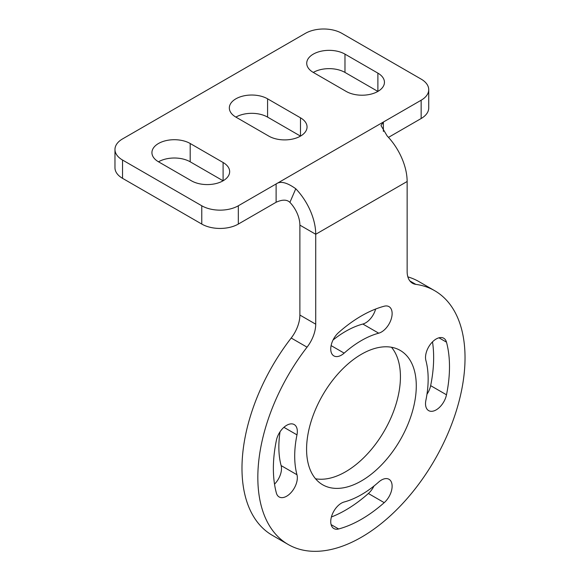 <?xml version="1.0" encoding="UTF-8"?>
<svg xmlns="http://www.w3.org/2000/svg" width="580" height="580" viewBox="0 0 580 580"><rect width="100%" height="100%" fill="white"/><g stroke="black" fill="none" stroke-linecap="round" stroke-linejoin="round"><path stroke-width="0.87" d="M428.729 89.668A25.853 14.928 0 0 0 421.152 79.112L341.932 33.372A25.853 14.928 0 0 0 305.363 33.372L122.54 138.924A25.853 14.928 0 0 0 114.971 149.481A25.853 14.928 0 0 0 122.54 160.036L201.768 205.777A25.853 14.928 0 0 0 238.329 205.777L421.152 100.224A25.853 14.928 0 0 0 428.729 89.668L428.729 107.96A25.853 14.928 180 0 1 421.152 118.516L388.484 137.38M122.54 160.036L122.54 178.328A25.853 14.928 180 0 1 114.971 167.779L114.971 149.481M122.54 178.328L201.768 224.069A25.853 14.928 180 0 0 238.329 224.069L276.116 202.261C282.337 199.433 286.933 199.476 289.906 202.369L295.771 188.761A44.819 25.875 60 0 1 315.723 234.276L315.723 324.191A25.853 14.928 -60 0 1 307.045 347.173A146.515 84.593 120 0 0 288.173 544.475A146.515 84.593 120 0 0 434.688 459.882A146.515 84.593 120 0 0 434.688 290.703A146.515 84.593 120 0 0 415.824 284.367A25.853 14.928 -60 0 1 412.496 283.25A25.853 14.928 -60 0 1 407.138 271.418L407.138 181.496A44.819 25.875 -120 0 0 387.179 135.988L381.002 125.548L383.373 122.039L383.373 131.457M267.583 117.109L300.491 136.112L300.491 117.812L267.583 98.818A22.41 12.934 0 0 0 243.165 96.012A22.41 12.934 0 0 0 229.332 107.96A22.41 12.934 0 0 0 235.893 117.109A22.41 12.934 0 0 1 267.583 117.109L267.583 98.818M344.977 72.427L377.885 91.43L377.885 73.131L344.977 54.128A22.41 12.934 0 0 0 320.559 51.33A22.41 12.934 0 0 0 306.726 63.278A22.41 12.934 0 0 0 313.287 72.427A22.41 12.934 0 0 1 344.977 72.427L344.977 54.128M190.189 161.798L223.097 180.793L223.097 162.501L190.189 143.499A22.41 12.934 0 0 0 165.764 140.694A22.41 12.934 0 0 0 151.931 152.649A22.41 12.934 0 0 0 158.5 161.798A22.41 12.934 0 0 1 190.189 161.798L190.189 143.499M276.116 202.261L276.116 183.962C280.379 180.815 286.926 182.41 295.771 188.761M223.097 162.501A22.41 12.934 0 0 1 229.658 171.644A22.41 12.934 0 0 1 215.825 183.599A22.41 12.934 0 0 1 191.407 180.793L158.5 161.798M377.885 73.131A22.41 12.934 0 0 1 384.446 82.28A22.41 12.934 0 0 1 370.613 94.228A22.41 12.934 0 0 1 346.195 91.43L313.287 72.427M300.491 117.812A22.41 12.934 0 0 1 307.052 126.962A22.41 12.934 0 0 1 293.219 138.917A22.41 12.934 0 0 1 268.801 136.112L235.893 117.109M407.138 181.496L315.723 234.276L299.882 225.127A22.41 12.934 -120 0 0 289.906 202.369M299.882 225.127L299.882 315.049A25.853 14.928 120 0 1 291.196 338.024A146.515 84.593 120 0 0 272.332 535.326L288.173 544.475M378.704 333.188A15.08 8.707 120 0 0 390.702 320.522A15.08 8.707 120 0 0 389.006 306.639A15.08 8.707 120 0 0 384.221 306.211A124.533 71.898 120 0 0 338.64 332.529A15.08 8.707 120 0 0 331.1 345.593A15.08 8.707 120 0 0 333.863 355.888A15.08 8.707 120 0 0 344.157 353.133A94.373 54.484 120 0 1 378.704 333.188L362.855 324.039A15.08 8.707 120 0 0 375.623 309.038M296.974 434.862A15.08 8.707 120 0 0 294.212 424.56A15.08 8.707 120 0 0 276.37 440.379A124.533 71.898 120 0 0 276.37 493.014A15.08 8.707 120 0 0 279.132 496.944A15.08 8.707 120 0 0 292.008 491.463A15.08 8.707 120 0 0 296.974 474.745A94.373 54.484 120 0 1 296.974 434.862L283.91 427.315M344.157 501.99A15.08 8.707 120 0 0 332.166 514.656A15.08 8.707 120 0 0 333.863 528.539A15.08 8.707 120 0 0 338.64 528.967A124.533 71.898 120 0 0 384.221 502.65A15.08 8.707 120 0 0 391.761 489.585A15.08 8.707 120 0 0 389.006 479.283A15.08 8.707 120 0 0 378.704 482.045A94.373 54.484 120 0 1 344.157 501.99M425.887 400.316A15.08 8.707 120 0 0 428.649 410.618A15.08 8.707 120 0 0 446.491 394.799A124.533 71.898 120 0 0 446.491 342.164A15.08 8.707 120 0 0 443.729 338.234A15.08 8.707 120 0 0 430.86 343.708A15.08 8.707 120 0 0 425.887 360.434A94.373 54.484 120 0 1 425.887 400.316M416.28 385.925A77.568 44.783 120 0 0 400.214 350.414A77.568 44.783 120 0 0 340.445 371.193A77.568 44.783 120 0 0 306.581 449.253A77.568 44.783 120 0 0 322.647 484.764A77.568 44.783 120 0 0 382.423 463.978A77.568 44.783 120 0 0 416.28 385.925M315.542 478.775A77.568 44.783 120 0 0 371.671 449.094A77.568 44.783 120 0 0 400.432 376.775A77.568 44.783 120 0 0 391.471 347.253M434.688 290.703L418.84 281.554A146.515 84.593 120 0 0 407.863 276.885M362.855 324.039A94.373 54.484 120 0 0 333.043 340.003M280.046 431.796A94.373 54.484 120 0 0 281.126 465.595L296.974 474.745M274.521 484.155A15.08 8.707 120 0 0 281.126 465.595M331.397 516.99A124.533 71.898 120 0 0 368.38 493.5A15.08 8.707 120 0 0 373.977 486.025M426.974 394.233A15.08 8.707 120 0 0 430.65 385.649A124.533 71.898 120 0 0 432.499 341.874M421.152 100.224L421.152 118.516M238.329 205.777L238.329 224.069M201.768 205.777L201.768 224.069M315.723 324.191L299.882 315.049M307.045 347.173L291.196 338.024M331.1 345.593L344.157 353.133M331.1 524.61L338.64 528.967M368.38 493.5L384.221 502.65M430.65 385.649L446.491 394.799M438.951 337.806L446.491 342.164M415.824 284.367L409.857 280.93"/></g></svg>
